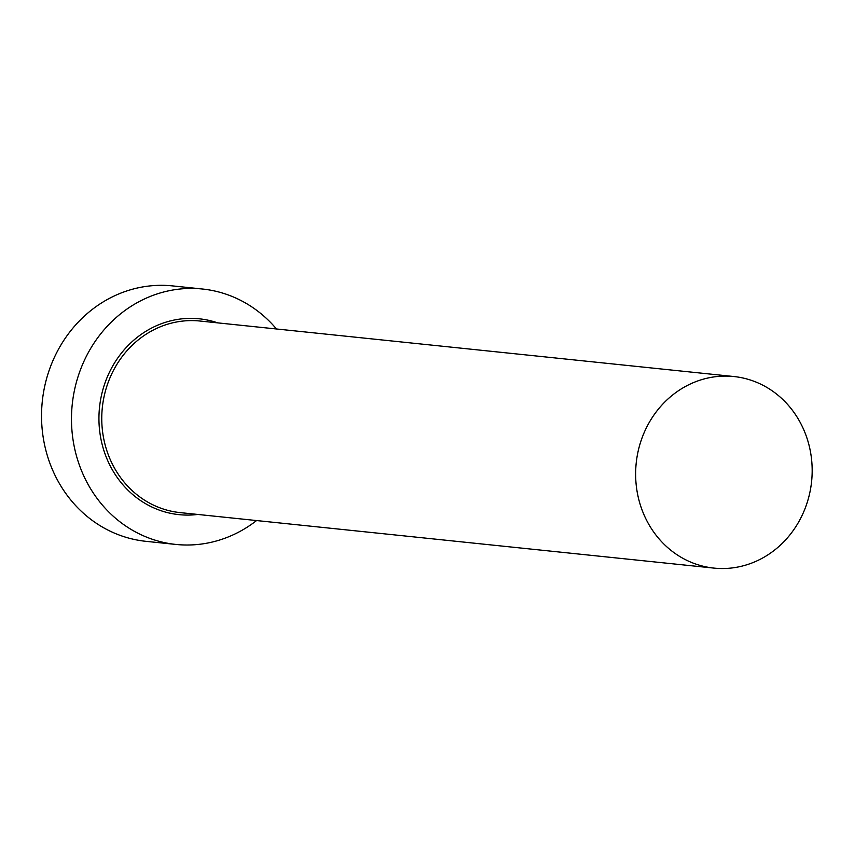 <?xml version="1.0" encoding="UTF-8"?>
<svg xmlns="http://www.w3.org/2000/svg" width="854" height="854" viewBox="0 0 854 854"><rect width="100%" height="100%" fill="white"/><g stroke="black" fill="none" stroke-linecap="round" stroke-linejoin="round"><path stroke-width="1.28" d="M811.3 484.101A96.299 88.175 95.9 0 0 733.864 376.529A96.299 88.175 95.9 0 0 636.508 460.53A96.299 88.175 95.9 0 0 713.944 568.102A96.299 88.175 95.9 0 0 811.3 484.101M276.482 328.982A128.399 117.574 95.9 0 0 202.451 289.015A128.399 117.574 95.9 0 0 72.643 401.006A128.399 117.574 95.9 0 0 175.892 544.436A128.399 117.574 95.9 0 0 256.563 520.556M202.451 289.015L172.508 285.898A128.399 117.574 95.9 0 0 42.7 397.9A128.399 117.574 95.9 0 0 145.949 541.329L175.892 544.436M197.808 514.45A98.445 90.14 -84.1 0 1 99.833 404.679A98.445 90.14 -84.1 0 1 217.717 322.876M733.864 376.529L199.985 321.029A96.299 88.175 95.9 0 0 102.629 405.031A96.299 88.175 95.9 0 0 180.066 512.603L713.944 568.102"/></g></svg>
